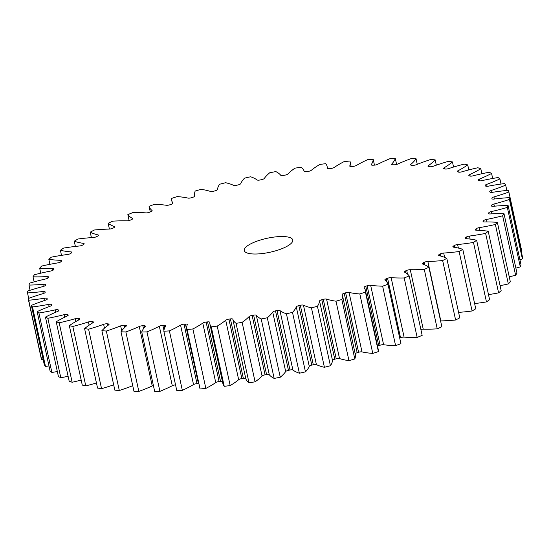 <?xml version="1.0" encoding="UTF-8"?>
<svg xmlns="http://www.w3.org/2000/svg" width="550" height="550" viewBox="0 0 550 550"><rect width="100%" height="100%" fill="white"/><g stroke="black" fill="none" stroke-linecap="round" stroke-linejoin="round"><path stroke-width="0.82" d="M251.034 253.811A24.819 7.129 167.7 0 1 244.269 250.559A24.819 7.129 167.7 0 1 258.72 240.556A24.819 7.129 167.7 0 1 286 236.727A24.819 7.129 167.7 0 1 292.765 239.986A24.819 7.129 167.7 0 1 278.314 249.982A24.819 7.129 167.7 0 1 251.034 253.811M370.645 285.278L383.611 344.733A3.018 0.866 -12.3 0 0 383.529 344.726A3.018 0.866 -12.3 0 0 380.098 345.228L367.132 285.766A3.018 0.866 167.7 0 1 370.562 285.264A3.018 0.866 167.7 0 1 370.645 285.278A81.489 23.416 -12.3 0 0 372.928 285.56A81.489 23.416 -12.3 0 0 382.635 286.186A246.201 70.751 167.7 0 0 387.977 284.24A81.489 23.416 -12.3 0 0 385 280.032A3.018 0.866 167.7 0 1 384.883 279.861A3.018 0.866 167.7 0 1 386.279 278.774A228.333 65.615 -12.3 0 0 387.564 278.279A3.018 0.866 167.7 0 1 391.132 277.661A81.489 23.416 -12.3 0 0 404.195 277.97A246.201 70.751 167.7 0 0 409.2 275.921A81.489 23.416 -12.3 0 0 404.573 272.168A3.018 0.866 167.7 0 1 404.353 271.927A3.018 0.866 167.7 0 1 405.494 270.944A228.333 65.615 -12.3 0 0 406.684 270.428A3.018 0.866 167.7 0 1 410.266 269.699A81.489 23.416 -12.3 0 0 424.277 269.383L437.243 328.845A246.201 70.751 167.7 0 0 441.849 326.728L428.89 267.266A246.201 70.751 167.7 0 1 424.277 269.383M349.051 292.449L362.01 351.911A3.018 0.866 -12.3 0 0 361.735 351.863A3.018 0.866 -12.3 0 0 358.593 352.275L345.627 292.813A3.018 0.866 167.7 0 1 348.769 292.407A3.018 0.866 167.7 0 1 349.051 292.449A81.489 23.416 -12.3 0 0 356.531 293.652A81.489 23.416 -12.3 0 0 359.817 293.961A246.201 70.751 167.7 0 0 365.441 292.126A81.489 23.416 -12.3 0 0 365.303 290.111A81.489 23.416 -12.3 0 0 364.148 287.519A3.018 0.866 167.7 0 1 364.107 287.423A3.018 0.866 167.7 0 1 365.771 286.241A228.333 65.615 -12.3 0 0 367.132 285.766M326.569 299.111L339.529 358.566A3.018 0.866 -12.3 0 0 339.089 358.476A3.018 0.866 -12.3 0 0 336.236 358.799L323.276 299.344A3.018 0.866 167.7 0 1 326.123 299.021A3.018 0.866 167.7 0 1 326.569 299.111A81.489 23.416 -12.3 0 0 336.002 301.201A246.201 70.751 167.7 0 0 341.839 299.502A81.489 23.416 -12.3 0 0 342.334 294.862A81.489 23.416 -12.3 0 0 342.258 294.546A3.018 0.866 167.7 0 1 342.251 294.532A3.018 0.866 167.7 0 1 344.204 293.253A228.333 65.615 -12.3 0 0 345.627 292.813M303.449 305.174L316.415 364.636A3.018 0.866 -12.3 0 0 315.831 364.492A3.018 0.866 -12.3 0 0 313.287 364.732L300.321 305.278A3.018 0.866 167.7 0 1 302.864 305.03A3.018 0.866 167.7 0 1 303.449 305.174A81.489 23.416 -12.3 0 0 311.444 307.828A246.201 70.751 167.7 0 0 317.439 306.288A81.489 23.416 -12.3 0 0 319.55 301.029A3.018 0.866 167.7 0 1 321.805 299.743A228.333 65.615 -12.3 0 0 323.276 299.344M279.95 310.585L292.909 370.047A3.018 0.866 -12.3 0 0 292.222 369.834A3.018 0.866 -12.3 0 0 289.981 370.013L277.021 310.551A3.018 0.866 167.7 0 1 279.256 310.379A3.018 0.866 167.7 0 1 279.95 310.585A81.489 23.416 -12.3 0 0 286.419 313.775A246.201 70.751 167.7 0 0 292.504 312.4A81.489 23.416 -12.3 0 0 296.292 306.9A3.018 0.866 167.7 0 1 298.822 305.635A228.333 65.615 -12.3 0 0 300.321 305.278M256.321 315.281L269.287 374.743A3.018 0.866 -12.3 0 0 268.517 374.454A3.018 0.866 -12.3 0 0 266.585 374.571L253.626 315.116A3.018 0.866 167.7 0 1 255.551 314.999A3.018 0.866 167.7 0 1 256.321 315.281A81.489 23.416 -12.3 0 0 261.195 318.966A246.201 70.751 167.7 0 0 267.3 317.783A81.489 23.416 -12.3 0 0 272.724 312.097A3.018 0.866 167.7 0 1 275.502 310.867A228.333 65.615 -12.3 0 0 277.021 310.551M232.829 319.206L245.795 378.668A3.018 0.866 -12.3 0 0 244.977 378.304A3.018 0.866 -12.3 0 0 243.354 378.366L230.395 318.911A3.018 0.866 167.7 0 1 232.018 318.842A3.018 0.866 167.7 0 1 232.829 319.206A81.489 23.416 -12.3 0 0 236.053 323.352A246.201 70.751 167.7 0 0 242.117 322.362A81.489 23.416 -12.3 0 0 249.109 316.566A3.018 0.866 167.7 0 1 252.113 315.384A228.333 65.615 -12.3 0 0 253.626 315.116M222.42 381.459A3.018 0.866 -12.3 0 0 221.863 381.329A3.018 0.866 -12.3 0 0 220.543 381.356L207.577 321.894A3.018 0.866 167.7 0 1 208.897 321.874A3.018 0.866 167.7 0 1 209.722 322.266A3.018 0.866 167.7 0 1 209.729 322.327A81.489 23.416 -12.3 0 0 209.88 323.971A81.489 23.416 -12.3 0 0 211.269 326.879A246.201 70.751 167.7 0 0 217.222 326.102A81.489 23.416 -12.3 0 0 225.713 320.251A3.018 0.866 167.7 0 1 228.896 319.124A228.333 65.615 -12.3 0 0 230.395 318.911M184.03 324.156L196.989 383.618A3.018 0.866 -12.3 0 0 193.531 384.581A81.489 23.416 -12.3 0 1 182.339 390.356L169.379 330.894A81.489 23.416 -12.3 0 0 180.572 325.126A3.018 0.866 167.7 0 1 184.03 324.156A228.333 65.615 -12.3 0 0 185.433 324.046A3.018 0.866 167.7 0 1 186.464 324.046A3.018 0.866 167.7 0 1 187.282 324.445A3.018 0.866 167.7 0 1 187.268 324.603A81.489 23.416 -12.3 0 0 186.924 328.845A81.489 23.416 -12.3 0 0 187.11 329.512A246.201 70.751 167.7 0 0 192.885 328.962A81.489 23.416 -12.3 0 0 202.778 323.111A3.018 0.866 167.7 0 1 206.119 322.059A228.333 65.615 -12.3 0 0 207.577 321.894M175.539 384.862A3.018 0.866 -12.3 0 0 172.287 385.722A81.489 23.416 -12.3 0 1 159.919 391.353L146.96 331.897A81.489 23.416 -12.3 0 0 159.321 326.26A3.018 0.866 167.7 0 1 162.855 325.387A228.333 65.615 -12.3 0 0 164.196 325.332A3.018 0.866 167.7 0 1 164.945 325.353A3.018 0.866 167.7 0 1 165.77 325.751A3.018 0.866 167.7 0 1 165.701 326.006A81.489 23.416 -12.3 0 0 163.845 331.224A246.201 70.751 167.7 0 0 169.379 330.894M153.402 385.55A3.018 0.866 -12.3 0 0 152.233 385.969A81.489 23.416 -12.3 0 1 138.834 391.401L125.868 331.946A81.489 23.416 -12.3 0 0 139.274 326.507A3.018 0.866 167.7 0 1 142.849 325.738A228.333 65.615 -12.3 0 0 144.107 325.744A3.018 0.866 167.7 0 1 144.588 325.765A3.018 0.866 167.7 0 1 145.406 326.164A3.018 0.866 167.7 0 1 145.262 326.528A81.489 23.416 -12.3 0 0 141.721 331.994A246.201 70.751 167.7 0 0 146.96 331.897M132.736 385.674A81.489 23.416 -12.3 0 1 119.309 390.507L106.343 331.045A81.489 23.416 -12.3 0 0 120.636 325.868A3.018 0.866 167.7 0 1 124.211 325.208A228.333 65.615 -12.3 0 0 125.373 325.27A3.018 0.866 167.7 0 1 125.606 325.291A3.018 0.866 167.7 0 1 126.431 325.683A3.018 0.866 167.7 0 1 126.17 326.157A81.489 23.416 -12.3 0 0 120.993 331.815A246.201 70.751 167.7 0 0 125.868 331.946M113.678 384.828A81.489 23.416 -12.3 0 1 101.558 388.664L88.591 329.209A81.489 23.416 -12.3 0 0 103.62 324.342A3.018 0.866 167.7 0 1 107.154 323.806A3.018 0.866 167.7 0 1 107.161 323.806A228.333 65.615 -12.3 0 0 107.683 323.861A228.333 65.615 -12.3 0 0 108.213 323.923A3.018 0.866 167.7 0 1 109.044 324.314A3.018 0.866 167.7 0 1 108.639 324.899A81.489 23.416 -12.3 0 0 101.874 330.688A246.201 70.751 167.7 0 0 106.343 331.045M96.436 382.951A81.489 23.416 -12.3 0 1 85.779 385.908L72.813 326.446A81.489 23.416 -12.3 0 0 88.412 321.949A3.018 0.866 167.7 0 1 91.664 321.509A3.018 0.866 167.7 0 1 91.877 321.537A228.333 65.615 -12.3 0 0 92.806 321.709A3.018 0.866 167.7 0 1 93.431 322.08A3.018 0.866 167.7 0 1 92.861 322.774A81.489 23.416 -12.3 0 0 84.59 328.625A246.201 70.751 167.7 0 0 88.591 329.209M81.18 380.078A81.489 23.416 -12.3 0 1 72.146 382.257L59.18 322.802A81.489 23.416 -12.3 0 0 75.178 318.718A3.018 0.866 167.7 0 1 78.141 318.361A3.018 0.866 167.7 0 1 78.526 318.436A228.333 65.615 -12.3 0 0 79.331 318.663A3.018 0.866 167.7 0 1 79.778 318.986A3.018 0.866 167.7 0 1 79.008 319.798A81.489 23.416 -12.3 0 0 69.314 325.641A246.201 70.751 167.7 0 0 72.813 326.446M68.097 376.255A81.489 23.416 -12.3 0 1 60.809 377.761L47.843 318.299A81.489 23.416 -12.3 0 0 64.061 314.683A3.018 0.866 167.7 0 1 66.722 314.407A3.018 0.866 167.7 0 1 67.258 314.531A228.333 65.615 -12.3 0 0 67.918 314.806A3.018 0.866 167.7 0 1 68.221 315.088A3.018 0.866 167.7 0 1 67.231 316.002A81.489 23.416 -12.3 0 0 56.224 321.784A246.201 70.751 167.7 0 0 59.18 322.802M57.331 371.532A81.489 23.416 -12.3 0 1 51.886 372.46L38.919 313.005A81.489 23.416 -12.3 0 0 55.186 309.884A3.018 0.866 167.7 0 1 57.537 309.684A3.018 0.866 167.7 0 1 58.19 309.87A228.333 65.615 -12.3 0 0 58.713 310.193A3.018 0.866 167.7 0 1 58.884 310.413A3.018 0.866 167.7 0 1 57.654 311.431A81.489 23.416 -12.3 0 0 45.458 317.089A246.201 70.751 167.7 0 0 47.843 318.299M48.984 365.949A81.489 23.416 -12.3 0 1 45.478 366.424L32.512 306.962A81.489 23.416 -12.3 0 0 48.648 304.384A3.018 0.866 167.7 0 1 50.689 304.246A3.018 0.866 167.7 0 1 51.432 304.501A228.333 65.615 -12.3 0 0 51.803 304.872A3.018 0.866 167.7 0 1 51.886 305.016A3.018 0.866 167.7 0 1 50.394 306.137A81.489 23.416 -12.3 0 0 37.139 311.609A246.201 70.751 167.7 0 0 38.919 313.005M43.161 359.562A81.489 23.416 -12.3 0 1 41.656 359.707L28.696 300.245A81.489 23.416 -12.3 0 0 44.516 298.231A3.018 0.866 167.7 0 1 46.255 298.148A3.018 0.866 167.7 0 1 47.052 298.485A228.333 65.615 -12.3 0 0 47.266 298.891A3.018 0.866 167.7 0 1 47.286 298.959A3.018 0.866 167.7 0 1 45.519 300.176A81.489 23.416 -12.3 0 0 31.35 305.394A246.201 70.751 167.7 0 0 32.512 306.962M28.682 298.341L27.5 292.93A81.489 23.416 -12.3 0 0 42.845 291.5A3.018 0.866 167.7 0 1 44.275 291.459A3.018 0.866 167.7 0 1 45.093 291.851A3.018 0.866 167.7 0 1 45.1 291.878A228.333 65.615 -12.3 0 0 45.155 292.325A3.018 0.866 167.7 0 1 43.093 293.611A81.489 23.416 -12.3 0 0 28.16 298.526A246.201 70.751 167.7 0 0 28.696 300.245M30.078 290.276L28.951 285.086A81.489 23.416 -12.3 0 0 43.636 284.261A3.018 0.866 167.7 0 1 44.77 284.254A3.018 0.866 167.7 0 1 45.595 284.646A3.018 0.866 167.7 0 1 45.595 284.769A228.333 65.615 -12.3 0 0 45.485 285.244A3.018 0.866 167.7 0 1 43.134 286.522A81.489 23.416 -12.3 0 0 27.61 291.074A246.201 70.751 167.7 0 0 27.5 292.93M34.121 281.868L33.021 276.815A81.489 23.416 -12.3 0 0 46.901 276.595A3.018 0.866 167.7 0 1 47.747 276.609A3.018 0.866 167.7 0 1 48.572 277.001A3.018 0.866 167.7 0 1 48.531 277.221A228.333 65.615 -12.3 0 0 48.263 277.722A3.018 0.866 167.7 0 1 45.643 278.974A81.489 23.416 -12.3 0 0 29.693 283.119A246.201 70.751 167.7 0 0 28.951 285.086M40.762 273.185L39.669 268.187A81.489 23.416 -12.3 0 0 52.587 268.586A3.018 0.866 167.7 0 1 53.164 268.606A3.018 0.866 167.7 0 1 53.989 269.005A3.018 0.866 167.7 0 1 53.873 269.328A228.333 65.615 -12.3 0 0 53.46 269.851A3.018 0.866 167.7 0 1 50.593 271.061A81.489 23.416 -12.3 0 0 34.396 274.752A246.201 70.751 167.7 0 0 33.021 276.815M49.919 264.316L48.833 259.318A81.489 23.416 -12.3 0 0 51.927 259.717A81.489 23.416 -12.3 0 0 60.644 260.322A3.018 0.866 167.7 0 1 60.968 260.343A3.018 0.866 167.7 0 1 61.786 260.734A3.018 0.866 167.7 0 1 61.573 261.168A228.333 65.615 -12.3 0 0 61.009 261.704A3.018 0.866 167.7 0 1 57.936 262.866A81.489 23.416 -12.3 0 0 41.663 266.062A246.201 70.751 167.7 0 0 39.669 268.187M61.504 255.358L60.397 250.291A81.489 23.416 -12.3 0 0 68.599 251.653A81.489 23.416 -12.3 0 0 70.971 251.886A3.018 0.866 167.7 0 1 71.06 251.9A3.018 0.866 167.7 0 1 71.885 252.292A3.018 0.866 167.7 0 1 71.541 252.835A228.333 65.615 -12.3 0 0 70.826 253.378A3.018 0.866 167.7 0 1 67.581 254.478A81.489 23.416 -12.3 0 0 51.411 257.139A246.201 70.751 167.7 0 0 48.833 259.318M383.611 344.733A81.489 23.416 -12.3 0 0 385.887 345.022A81.489 23.416 -12.3 0 0 395.594 345.647L382.635 286.186M362.01 351.911A81.489 23.416 -12.3 0 0 369.497 353.114A81.489 23.416 -12.3 0 0 372.783 353.423L359.817 293.961M391.132 277.661L404.092 337.123A81.489 23.416 -12.3 0 0 417.161 337.425A246.201 70.751 167.7 0 0 422.166 335.376L409.2 275.921M417.161 337.425L404.195 277.97M404.092 337.123A3.018 0.866 -12.3 0 0 400.524 337.734L387.564 278.279M399.706 338.058A228.333 65.615 -12.3 0 0 400.524 337.734M387.977 284.24L400.936 343.695A246.201 70.751 167.7 0 1 395.594 345.647M365.771 286.241L378.737 345.696A228.333 65.615 -12.3 0 0 380.098 345.228M378.737 345.696A3.018 0.866 -12.3 0 0 377.547 346.252M372.783 353.423A246.201 70.751 167.7 0 0 378.4 351.587A81.489 23.416 -12.3 0 0 378.269 349.566L365.303 290.111M344.204 293.253L357.163 352.715A228.333 65.615 -12.3 0 0 358.593 352.275M357.163 352.715A3.018 0.866 -12.3 0 0 355.211 353.925M339.529 358.566A81.489 23.416 -12.3 0 0 348.961 360.663A246.201 70.751 167.7 0 0 354.805 358.964A81.489 23.416 -12.3 0 0 355.3 354.324L342.334 294.862M321.805 299.743L334.764 359.205A228.333 65.615 -12.3 0 0 336.236 358.799M334.764 359.205A3.018 0.866 -12.3 0 0 332.516 360.491L319.55 301.029M316.415 364.636A81.489 23.416 -12.3 0 0 324.411 367.29A246.201 70.751 167.7 0 0 330.406 365.743A81.489 23.416 -12.3 0 0 332.516 360.491M298.822 305.635L311.781 365.097A228.333 65.615 -12.3 0 0 313.287 364.732M311.781 365.097A3.018 0.866 -12.3 0 0 309.258 366.362L296.292 306.9M292.909 370.047A81.489 23.416 -12.3 0 0 299.379 373.23A246.201 70.751 167.7 0 0 305.47 371.862A81.489 23.416 -12.3 0 0 309.258 366.362M275.502 310.867L288.468 370.329A228.333 65.615 -12.3 0 0 289.981 370.013M288.468 370.329A3.018 0.866 -12.3 0 0 285.691 371.559L272.724 312.097M269.287 374.743A81.489 23.416 -12.3 0 0 274.161 378.421A246.201 70.751 167.7 0 0 280.266 377.238A81.489 23.416 -12.3 0 0 285.691 371.559M252.113 315.384L265.072 374.839A228.333 65.615 -12.3 0 0 266.585 374.571M265.072 374.839A3.018 0.866 -12.3 0 0 262.075 376.028L249.109 316.566M245.795 378.668A81.489 23.416 -12.3 0 0 249.019 382.807A246.201 70.751 167.7 0 0 255.083 381.824A81.489 23.416 -12.3 0 0 262.075 376.028M228.896 319.124L241.863 378.586A228.333 65.615 -12.3 0 0 243.354 378.366M241.863 378.586A3.018 0.866 -12.3 0 0 238.673 379.713L225.713 320.251M209.88 323.971L222.846 383.426A81.489 23.416 -12.3 0 0 224.235 386.334A246.201 70.751 167.7 0 0 230.182 385.564A81.489 23.416 -12.3 0 0 238.673 379.713M206.119 322.059L219.086 381.521A228.333 65.615 -12.3 0 0 220.543 381.356M219.086 381.521A3.018 0.866 -12.3 0 0 215.744 382.573L202.778 323.111M186.924 328.845L199.891 388.3A81.489 23.416 -12.3 0 0 200.076 388.974A246.201 70.751 167.7 0 0 205.851 388.417A81.489 23.416 -12.3 0 0 215.744 382.573M198.839 383.481A3.018 0.866 -12.3 0 0 198.399 383.508L185.433 324.046M196.989 383.618A228.333 65.615 -12.3 0 0 198.399 383.508M182.339 390.356A246.201 70.751 167.7 0 1 176.804 390.686L163.845 331.224M159.919 391.353A246.201 70.751 167.7 0 1 154.688 391.456L141.721 331.994M138.834 391.401A246.201 70.751 167.7 0 1 133.953 391.27L120.993 331.815M119.309 390.507A246.201 70.751 167.7 0 1 114.84 390.143L101.874 330.688M101.558 388.664A246.201 70.751 167.7 0 1 97.549 388.08L84.59 328.625M85.779 385.908A246.201 70.751 167.7 0 1 82.28 385.103L69.314 325.641M72.146 382.257A246.201 70.751 167.7 0 1 69.19 381.246L56.224 321.784M60.809 377.761A246.201 70.751 167.7 0 1 58.424 376.551L45.458 317.089M51.886 372.46A246.201 70.751 167.7 0 1 50.098 371.064L37.139 311.609M45.478 366.424A246.201 70.751 167.7 0 1 44.316 364.856L31.35 305.394M41.656 359.707A246.201 70.751 167.7 0 1 41.126 357.988L28.16 298.526M521.317 251.659A81.489 23.416 -12.3 0 0 521.84 251.474L508.874 192.012A81.489 23.416 -12.3 0 1 493.941 196.928L494.402 199.018M509.431 199.464A246.201 70.751 167.7 0 0 509.534 197.615L522.5 257.07A246.201 70.751 167.7 0 1 522.39 258.926L509.431 199.464A81.489 23.416 -12.3 0 1 493.907 204.022L494.374 206.195M519.922 259.724A81.489 23.416 -12.3 0 0 522.39 258.926M507.341 207.419A246.201 70.751 167.7 0 0 508.09 205.452L521.049 264.914A246.201 70.751 167.7 0 1 520.307 266.881L507.341 207.419A81.489 23.416 -12.3 0 1 491.391 211.564L491.893 213.861M515.879 268.132A81.489 23.416 -12.3 0 0 520.307 266.881M502.638 215.786A246.201 70.751 167.7 0 0 504.013 213.73L516.979 273.185A246.201 70.751 167.7 0 1 515.604 275.248L502.638 215.786A81.489 23.416 -12.3 0 1 486.441 219.478L486.977 221.939M509.238 276.815A81.489 23.416 -12.3 0 0 515.604 275.248M495.371 224.482A246.201 70.751 167.7 0 0 497.365 222.351L510.331 281.813A246.201 70.751 167.7 0 1 508.337 283.938L495.371 224.482A81.489 23.416 -12.3 0 1 479.105 227.673L479.689 230.367M500.081 285.684A81.489 23.416 -12.3 0 0 508.337 283.938M485.623 233.399A246.201 70.751 167.7 0 0 488.207 231.227L501.167 290.682A246.201 70.751 167.7 0 1 498.589 292.861L485.623 233.399A81.489 23.416 -12.3 0 1 469.459 236.06L470.119 239.092M488.496 294.642A81.489 23.416 -12.3 0 0 498.589 292.861M473.488 242.447A246.201 70.751 167.7 0 0 476.637 240.254L489.603 299.709A246.201 70.751 167.7 0 1 486.454 301.909L473.488 242.447A81.489 23.416 -12.3 0 1 457.607 244.551L458.377 248.071M474.616 303.572A81.489 23.416 -12.3 0 0 486.454 301.909M459.112 251.529A246.201 70.751 167.7 0 0 462.791 249.336L475.757 308.791A246.201 70.751 167.7 0 1 472.079 310.991L459.112 251.529A81.489 23.416 -12.3 0 1 443.692 253.048L444.634 257.373M458.59 312.379A81.489 23.416 -12.3 0 0 472.079 310.991M442.647 260.542A246.201 70.751 167.7 0 0 446.813 258.369L459.779 317.831A246.201 70.751 167.7 0 1 455.613 320.004L442.647 260.542A81.489 23.416 -12.3 0 1 427.852 261.463L440.818 320.918A81.489 23.416 -12.3 0 0 455.613 320.004M410.266 269.699L423.232 329.154A81.489 23.416 -12.3 0 0 437.243 328.845M423.232 329.154A3.018 0.866 -12.3 0 0 420.881 329.471M428.89 267.266A81.489 23.416 -12.3 0 0 422.647 264A3.018 0.866 167.7 0 1 422.304 263.704A3.018 0.866 167.7 0 1 423.204 262.831A228.333 65.615 -12.3 0 0 424.297 262.302A3.018 0.866 167.7 0 1 427.852 261.463M446.813 258.369A81.489 23.416 -12.3 0 0 439.044 255.633A3.018 0.866 167.7 0 1 438.529 255.289A3.018 0.866 167.7 0 1 439.223 254.526A228.333 65.615 -12.3 0 0 440.199 253.983A3.018 0.866 167.7 0 1 443.692 253.048M462.791 249.336A81.489 23.416 -12.3 0 0 453.564 247.156A3.018 0.866 167.7 0 1 452.87 246.771A3.018 0.866 167.7 0 1 453.372 246.118A228.333 65.615 -12.3 0 0 454.224 245.575A3.018 0.866 167.7 0 1 457.607 244.551M476.637 240.254A81.489 23.416 -12.3 0 0 466.063 238.652A3.018 0.866 167.7 0 1 465.149 238.246A3.018 0.866 167.7 0 1 465.499 237.703A228.333 65.615 -12.3 0 0 466.207 237.16A3.018 0.866 167.7 0 1 469.459 236.06M488.207 231.227A81.489 23.416 -12.3 0 0 476.396 230.223A3.018 0.866 167.7 0 1 475.248 229.804A3.018 0.866 167.7 0 1 475.461 229.371A228.333 65.615 -12.3 0 0 476.032 228.834A3.018 0.866 167.7 0 1 479.105 227.673M497.365 222.351A81.489 23.416 -12.3 0 0 484.447 221.959A3.018 0.866 167.7 0 1 483.051 221.54A3.018 0.866 167.7 0 1 483.161 221.21A228.333 65.615 -12.3 0 0 483.581 220.694A3.018 0.866 167.7 0 1 486.441 219.478M504.013 213.73A81.489 23.416 -12.3 0 0 490.139 213.95A3.018 0.866 167.7 0 1 488.469 213.538A3.018 0.866 167.7 0 1 488.503 213.317A228.333 65.615 -12.3 0 0 488.771 212.816A3.018 0.866 167.7 0 1 491.391 211.564M508.09 205.452A81.489 23.416 -12.3 0 0 493.398 206.284A3.018 0.866 167.7 0 1 491.439 205.893A3.018 0.866 167.7 0 1 491.446 205.776A228.333 65.615 -12.3 0 0 491.549 205.294A3.018 0.866 167.7 0 1 493.907 204.022M509.534 197.615A81.489 23.416 -12.3 0 0 494.196 199.045A3.018 0.866 167.7 0 1 491.941 198.688A3.018 0.866 167.7 0 1 491.934 198.66A228.333 65.615 -12.3 0 0 491.886 198.213A3.018 0.866 167.7 0 1 493.941 196.928M351.161 166.519L350.109 161.7A81.489 23.416 -12.3 0 1 349.766 165.942A3.018 0.866 167.7 0 0 349.752 166.093A3.018 0.866 167.7 0 0 351.601 166.492A228.333 65.615 -12.3 0 1 353.011 166.382A3.018 0.866 167.7 0 0 356.469 165.419A81.489 23.416 -12.3 0 1 367.661 159.644A246.201 70.751 167.7 0 1 373.196 159.314A81.489 23.416 -12.3 0 1 371.332 164.532A3.018 0.866 167.7 0 0 371.271 164.794A3.018 0.866 167.7 0 0 372.838 165.206A228.333 65.615 -12.3 0 1 374.179 165.158A3.018 0.866 167.7 0 0 377.712 164.278A81.489 23.416 -12.3 0 1 390.081 158.647A246.201 70.751 167.7 0 1 395.312 158.544A81.489 23.416 -12.3 0 1 391.772 164.017A3.018 0.866 167.7 0 0 391.627 164.381A3.018 0.866 167.7 0 0 392.934 164.801A228.333 65.615 -12.3 0 1 394.192 164.801A3.018 0.866 167.7 0 0 397.767 164.031A81.489 23.416 -12.3 0 1 411.166 158.599A246.201 70.751 167.7 0 1 416.047 158.73A81.489 23.416 -12.3 0 1 410.864 164.381A3.018 0.866 167.7 0 0 410.603 164.856A3.018 0.866 167.7 0 0 411.661 165.275A228.333 65.615 -12.3 0 1 412.823 165.33A3.018 0.866 167.7 0 0 416.398 164.677A81.489 23.416 -12.3 0 1 430.691 159.493A246.201 70.751 167.7 0 1 435.16 159.858A81.489 23.416 -12.3 0 1 428.395 165.639A3.018 0.866 167.7 0 0 427.996 166.224A3.018 0.866 167.7 0 0 428.821 166.623A228.333 65.615 -12.3 0 1 429.873 166.739A3.018 0.866 167.7 0 0 433.414 166.196A81.489 23.416 -12.3 0 1 448.442 161.336A246.201 70.751 167.7 0 1 452.451 161.92A81.489 23.416 -12.3 0 1 444.173 167.771A3.018 0.866 167.7 0 0 443.603 168.465A3.018 0.866 167.7 0 0 444.228 168.829A228.333 65.615 -12.3 0 1 445.163 169.001A3.018 0.866 167.7 0 0 448.621 168.589A81.489 23.416 -12.3 0 1 464.221 164.093A246.201 70.751 167.7 0 1 467.72 164.897A81.489 23.416 -12.3 0 1 458.026 170.748A3.018 0.866 167.7 0 0 457.263 171.552A3.018 0.866 167.7 0 0 457.71 171.882A228.333 65.615 -12.3 0 1 458.514 172.109A3.018 0.866 167.7 0 0 461.856 171.82A81.489 23.416 -12.3 0 1 477.854 167.743A246.201 70.751 167.7 0 1 480.81 168.754A81.489 23.416 -12.3 0 1 469.803 174.542A3.018 0.866 167.7 0 0 468.82 175.457A3.018 0.866 167.7 0 0 469.116 175.732A228.333 65.615 -12.3 0 1 469.783 176.007A3.018 0.866 167.7 0 0 472.973 175.856A81.489 23.416 -12.3 0 1 489.191 172.239A246.201 70.751 167.7 0 1 491.576 173.449A81.489 23.416 -12.3 0 1 479.38 179.107A3.018 0.866 167.7 0 0 478.149 180.132A3.018 0.866 167.7 0 0 478.321 180.345A228.333 65.615 -12.3 0 1 478.844 180.668A3.018 0.866 167.7 0 0 481.848 180.654A81.489 23.416 -12.3 0 1 498.114 177.54A246.201 70.751 167.7 0 1 499.902 178.936A81.489 23.416 -12.3 0 1 486.64 184.401A3.018 0.866 167.7 0 0 485.148 185.529A3.018 0.866 167.7 0 0 485.237 185.673A228.333 65.615 -12.3 0 1 485.602 186.038A3.018 0.866 167.7 0 0 488.386 186.161A81.489 23.416 -12.3 0 1 504.522 183.576A246.201 70.751 167.7 0 1 505.684 185.144A81.489 23.416 -12.3 0 1 491.514 190.362A3.018 0.866 167.7 0 0 489.748 191.586A3.018 0.866 167.7 0 0 489.768 191.647A228.333 65.615 -12.3 0 1 489.981 192.06A3.018 0.866 167.7 0 0 492.518 192.314A81.489 23.416 -12.3 0 1 508.344 190.293A246.201 70.751 167.7 0 1 508.874 192.012M350.109 161.7A81.489 23.416 -12.3 0 0 349.924 161.026A246.201 70.751 167.7 0 0 344.149 161.583A81.489 23.416 -12.3 0 0 334.256 167.427A3.018 0.866 167.7 0 1 330.914 168.479A228.333 65.615 -12.3 0 0 329.457 168.644A3.018 0.866 167.7 0 1 327.312 168.272A3.018 0.866 167.7 0 1 327.305 168.211A81.489 23.416 -12.3 0 0 327.154 166.574A81.489 23.416 -12.3 0 0 325.765 163.666A246.201 70.751 167.7 0 0 319.818 164.436A81.489 23.416 -12.3 0 0 311.327 170.287A3.018 0.866 167.7 0 1 308.137 171.414A228.333 65.615 -12.3 0 0 306.646 171.634A3.018 0.866 167.7 0 1 304.205 171.332A81.489 23.416 -12.3 0 0 300.981 167.193A246.201 70.751 167.7 0 0 294.917 168.176A81.489 23.416 -12.3 0 0 287.925 173.972A3.018 0.866 167.7 0 1 284.928 175.161A228.333 65.615 -12.3 0 0 283.415 175.429A3.018 0.866 167.7 0 1 280.713 175.257A81.489 23.416 -12.3 0 0 275.839 171.579A246.201 70.751 167.7 0 0 269.734 172.762A81.489 23.416 -12.3 0 0 264.309 178.441A3.018 0.866 167.7 0 1 261.532 179.671A228.333 65.615 -12.3 0 0 260.019 179.988A3.018 0.866 167.7 0 1 257.091 179.953A81.489 23.416 -12.3 0 0 250.621 176.77A246.201 70.751 167.7 0 0 244.53 178.138A81.489 23.416 -12.3 0 0 240.742 183.638A3.018 0.866 167.7 0 1 238.219 184.903A228.333 65.615 -12.3 0 0 236.713 185.268A3.018 0.866 167.7 0 1 233.585 185.364A81.489 23.416 -12.3 0 0 225.589 182.71A246.201 70.751 167.7 0 0 219.594 184.257A81.489 23.416 -12.3 0 0 217.484 189.509A3.018 0.866 167.7 0 1 215.236 190.795A228.333 65.615 -12.3 0 0 213.764 191.201A3.018 0.866 167.7 0 1 210.471 191.434A81.489 23.416 -12.3 0 0 201.039 189.337A246.201 70.751 167.7 0 0 195.195 191.036A81.489 23.416 -12.3 0 0 194.7 195.676A81.489 23.416 -12.3 0 0 194.782 195.999A3.018 0.866 167.7 0 1 194.782 196.006A3.018 0.866 167.7 0 1 192.837 197.285A228.333 65.615 -12.3 0 0 191.407 197.725A3.018 0.866 167.7 0 1 187.99 198.089A81.489 23.416 -12.3 0 0 177.217 196.577A246.201 70.751 167.7 0 0 171.6 198.413A81.489 23.416 -12.3 0 0 171.731 200.434A81.489 23.416 -12.3 0 0 172.886 203.019A3.018 0.866 167.7 0 1 172.927 203.115A3.018 0.866 167.7 0 1 171.263 204.304A228.333 65.615 -12.3 0 0 169.902 204.772A3.018 0.866 167.7 0 1 166.389 205.267A81.489 23.416 -12.3 0 0 154.406 204.353A246.201 70.751 167.7 0 0 149.064 206.305A81.489 23.416 -12.3 0 0 152.034 210.506A3.018 0.866 167.7 0 1 152.151 210.678A3.018 0.866 167.7 0 1 150.762 211.764A228.333 65.615 -12.3 0 0 149.476 212.266A3.018 0.866 167.7 0 1 145.908 212.877A81.489 23.416 -12.3 0 0 132.839 212.575A246.201 70.751 167.7 0 0 127.834 214.624A81.489 23.416 -12.3 0 0 132.468 218.377A3.018 0.866 167.7 0 1 132.681 218.611A3.018 0.866 167.7 0 1 131.546 219.594A228.333 65.615 -12.3 0 0 130.35 220.117A3.018 0.866 167.7 0 1 126.768 220.846A81.489 23.416 -12.3 0 0 112.757 221.155A246.201 70.751 167.7 0 0 108.151 223.272A81.489 23.416 -12.3 0 0 114.386 226.538A3.018 0.866 167.7 0 1 114.737 226.834A3.018 0.866 167.7 0 1 113.829 227.707A228.333 65.615 -12.3 0 0 112.743 228.243A3.018 0.866 167.7 0 1 109.182 229.082A81.489 23.416 -12.3 0 0 94.387 229.996A246.201 70.751 167.7 0 0 90.221 232.169A81.489 23.416 -12.3 0 0 97.996 234.905A3.018 0.866 167.7 0 1 98.505 235.249A3.018 0.866 167.7 0 1 97.811 236.012A228.333 65.615 -12.3 0 0 96.834 236.555A3.018 0.866 167.7 0 1 93.349 237.49A81.489 23.416 -12.3 0 0 77.921 239.009A246.201 70.751 167.7 0 0 74.243 241.209A81.489 23.416 -12.3 0 0 83.469 243.389A3.018 0.866 167.7 0 1 84.171 243.767A3.018 0.866 167.7 0 1 83.662 244.42A228.333 65.615 -12.3 0 0 82.816 244.97A3.018 0.866 167.7 0 1 79.427 245.988A81.489 23.416 -12.3 0 0 63.546 248.091A246.201 70.751 167.7 0 0 60.397 250.291M108.213 323.923A3.018 0.866 167.7 0 1 108.219 323.923L108.453 325.036M378.4 351.587L365.441 292.126M354.805 358.964L341.839 299.502M348.961 360.663L336.002 301.201M330.406 365.743L317.439 306.288M324.411 367.29L311.444 307.828M305.47 371.862L292.504 312.4M299.379 373.23L286.419 313.775M280.266 377.238L267.3 317.783M274.161 378.421L261.195 318.966M255.083 381.824L242.117 322.362M249.019 382.807L236.053 323.352M230.182 385.564L217.222 326.102M224.235 386.334L211.269 326.879M205.851 388.417L192.885 328.962M200.076 388.974L187.11 329.512M75.384 246.428L74.243 241.209M91.41 237.621L90.221 232.169M109.409 229.068L108.151 223.272M129.119 220.529L127.834 214.624M150.294 211.942L149.064 206.305M374.461 165.137L373.196 159.314M396.598 164.45L395.312 158.544M417.264 164.326L416.047 158.73M436.322 165.172L435.16 159.858M453.564 167.049L452.451 161.92M468.82 169.922L467.72 164.897M481.903 173.745L480.81 168.754M492.669 178.468L491.576 173.449M501.016 184.051L499.902 178.936M506.839 190.438L505.684 185.144M107.161 323.806L107.566 325.683M91.877 321.537L92.228 323.159M78.526 318.436L78.843 319.88M67.258 314.531L67.54 315.844M58.19 309.87L58.444 311.025M51.432 304.501L51.645 305.47M47.052 298.485L47.218 299.228M423.204 262.831L423.534 264.33M424.861 264.887L424.297 262.302M439.223 254.526L439.491 255.743M440.646 256.046L440.199 253.983M453.372 246.118L453.599 247.156M454.603 247.321L454.224 245.575M465.499 237.703L465.692 238.597M466.544 238.693L466.207 237.16M475.461 229.371L475.619 230.106M476.334 230.223L476.032 228.834M483.161 221.21L483.285 221.788M483.849 221.932L483.581 220.694M488.503 213.317L488.592 213.723M489.005 213.888L488.771 212.816M491.741 206.167L491.549 205.294M492.016 198.825L491.886 198.213M491.514 190.362L491.954 192.383M486.64 184.401L487.059 186.319M479.38 179.107L479.765 180.874M469.803 174.542L470.147 176.11M458.026 170.748L458.308 172.047M444.173 167.771L444.414 168.864M428.395 165.639L428.601 166.588M410.864 164.381L411.036 165.179M391.772 164.017L391.909 164.649M371.332 164.532L371.436 165M152.116 210.884L152.034 210.506M132.584 218.921L132.468 218.377M114.537 227.246L114.386 226.538M98.182 235.771L97.996 234.905M83.689 244.399L83.469 243.389M71.232 253.069L70.971 251.886M60.954 261.752L60.644 260.322M52.951 270.249L52.587 268.586M47.3 278.431L46.901 276.595M44.069 286.227L43.636 284.261M43.292 293.556L42.845 291.5M44.983 300.355L44.516 298.231M49.136 306.604L48.648 304.384M55.701 312.256L55.186 309.884M58.816 310.681L58.713 310.193M64.625 317.247L64.061 314.683M68.062 315.459L67.918 314.806M75.797 321.558L75.178 318.718M79.502 319.474L79.331 318.663M89.121 325.181L88.412 321.949M93.019 322.671L92.806 321.709M104.459 328.185L103.62 324.342M121.708 330.791L120.636 325.868M124.211 325.208L124.706 327.477M125.661 326.604L125.373 325.27M152.233 385.969L139.274 326.507M142.849 325.738L143.495 328.707M144.471 327.436L144.107 325.744M172.287 385.722L159.321 326.26M162.855 325.387L163.934 330.316M164.732 327.772L164.196 325.332M193.531 384.581L180.572 325.126M386.279 278.774L387.028 282.226M405.494 270.944L405.928 272.958M407.488 274.093L406.684 270.428M327.58 168.541L327.154 166.574M194.789 196.075L194.7 195.676M172.453 203.748L171.731 200.434"/></g></svg>
